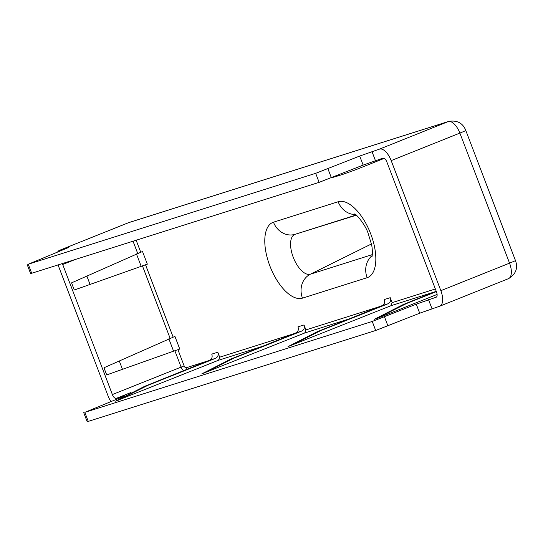 <?xml version="1.0" encoding="UTF-8"?>
<svg xmlns="http://www.w3.org/2000/svg" width="543" height="543" viewBox="0 0 543 543"><rect width="100%" height="100%" fill="white"/><g stroke="black" fill="none" stroke-linecap="round" stroke-linejoin="round"><path stroke-width="0.81" d="M315.68 173.326L28.243 264.231L31.691 273.265L319.128 182.353L315.68 173.326L359.704 156.051L379.543 149.108A14.512 6.767 68.2 0 1 391.177 160.606L459.88 133.083A14.512 6.767 -111.8 0 0 448.246 121.578L128.392 222.739A14.512 6.767 -111.8 0 0 128.175 222.82A14.512 6.767 -111.8 0 0 127.958 222.915M123.546 396.424L84.81 412.361L372.24 321.449L416.264 304.175L436.104 297.231A4.839 2.253 -111.8 0 0 436.178 297.204A4.839 2.253 -111.8 0 0 436.531 292.032L386.867 161.97A4.839 2.253 -111.8 0 0 382.991 158.135L363.152 165.086L319.128 182.353M84.81 412.361L88.258 421.388L375.688 330.483L372.24 321.449M57.592 252.108A14.512 6.767 68.2 0 1 59.465 250.343A14.512 6.767 68.2 0 1 59.689 250.269L68.37 247.601L28.243 264.231M31.691 273.265L30.598 273.536L27.15 264.502M332.282 177.452L342.042 174.642L355.59 169.796L384.24 158.366M436.368 291.605L406.639 303.469L376.421 318.653L437.115 294.435M390.234 297.679L392.127 302.641L390.967 305.709L288 346.617L317.051 331.807L382.028 305.668C384.363 304.487 385.089 302.458 384.2 299.587L390.234 297.679C391.116 300.55 390.342 302.594 387.912 303.808L320.424 330.741L290.206 345.918M304.019 324.945L305.919 329.913L304.759 332.974L201.786 373.883L230.836 359.072L295.813 332.934C298.148 331.753 298.874 329.723 297.985 326.852L304.019 324.945C304.901 327.823 304.128 329.866 301.698 331.074L234.209 358.007L203.998 373.184M217.804 352.21L219.705 357.179L218.544 360.247L115.571 401.155L144.628 386.338L209.598 360.206C211.94 359.018 212.659 356.995 211.77 354.117L217.804 352.21C218.686 355.088 217.913 357.131 215.483 358.339L148.001 385.272L117.783 400.456M103.971 367.76L174.934 336.416L103.971 367.76L106.706 374.921L173.577 351.172L168.873 338.846M71.554 282.862L142.517 251.511L71.554 282.862L74.289 290.016L90.057 284.437L86.88 276.109M142.517 251.511L147.343 264.156L90.057 284.437M174.934 336.416L179.767 349.061L173.577 351.172M207.609 361L186.079 367.815A2.416 1.127 68.2 0 1 184.138 365.894L112.374 394.557L62.71 264.495A4.839 2.253 -111.8 0 1 62.397 263.552M508.255 278.735A14.512 6.767 -111.8 0 0 508.479 278.654L439.776 306.184A14.512 6.767 68.2 0 0 440.848 290.668L391.177 160.606M439.776 306.184A14.512 6.767 68.2 0 1 439.552 306.259L419.712 313.209L375.688 330.483M110.908 401.535A14.512 6.767 68.2 0 1 108.064 395.922L58.4 265.86A14.512 6.767 68.2 0 1 58.06 264.923M112.374 394.557A4.839 2.253 -111.8 0 0 116.256 398.392L124.822 395.718M88.258 421.388L87.165 421.66L83.71 412.626M436.246 291.272L403.266 304.542L374.208 319.352L376.421 318.653M331.298 177.846L339.748 175.362M435.364 288.971L392.127 302.641M380.039 306.469L305.919 329.913M293.824 333.735L219.705 357.179M184.138 365.894L177.941 349.658M173.102 336.993L145.524 264.76M140.685 252.095L136.15 240.223M367.143 277.69L302.478 298.141A40.664 18.964 68.2 0 1 269.857 265.9A40.664 18.964 68.2 0 1 273.482 222.196L338.14 201.745A40.664 18.964 68.2 0 1 370.76 233.985A40.664 18.964 68.2 0 1 367.143 277.69A19.344 17.104 -107.6 0 1 372.199 255.563M372.308 254.613L310.379 274.201A21.367 9.964 68.2 0 1 293.234 257.26A21.367 9.964 68.2 0 1 295.141 234.298L356.154 215.001M302.478 298.141A19.344 17.104 -107.6 0 1 310.379 274.201L371.392 243.99M273.482 222.196A19.344 17.104 72.4 0 0 295.141 234.298L356.398 215.204M338.14 201.745A19.344 17.104 72.4 0 0 355.563 214.533M119.297 361.007L122.48 369.342M170.074 338.208L142.429 265.826M183.69 370.625A4.839 2.253 68.2 0 1 181.077 367.034L174.853 350.724M75.049 259.554L62.71 264.495M137.65 253.309L133.035 241.214M375.403 160.538L371.955 151.504M431.963 308.662L428.515 299.627M363.152 165.086L359.704 156.051M331.379 177.812L327.931 168.778M387.94 325.936L384.492 316.902M419.712 313.209L416.264 304.175M59.689 250.269L128.392 222.739A12.089 10.69 -107.6 0 1 129.058 222.501L448.912 121.34C457.294 120.112 462.921 123.152 465.792 130.476L515.456 260.531C518.205 268.14 515.877 274.181 508.479 278.654A14.512 6.767 -111.8 0 0 509.551 263.145L459.88 133.083A12.089 0.373 -20.9 0 0 465.792 130.476M379.543 149.108L448.246 121.578A12.089 10.69 -107.6 0 1 448.912 121.34M130.951 392.501L116.256 398.392M262.445 346.359L218.544 360.247M348.66 319.094L304.759 332.974M434.868 291.822L390.967 305.709M186.079 367.815A2.416 2.138 -107.6 0 1 186.106 369.654M301.698 331.074L295.813 332.934M234.209 358.007L230.836 359.072M387.912 303.808L382.028 305.668M320.424 330.741L317.051 331.807M406.639 303.469L403.266 304.542M215.483 358.339L209.598 360.206M148.001 385.272L144.628 386.338M440.848 290.668L509.551 263.145A12.089 0.373 -20.9 0 0 515.456 260.531M141.16 266.274L136.449 253.941M354.647 213.942C355.808 213.582 365.704 225.026 368.188 233.524L371.385 243.977C372.6 248.151 372.532 255.522 371.887 256.982M339.165 175.545L341.425 174.832M59.465 250.343L129.058 222.501"/></g></svg>
